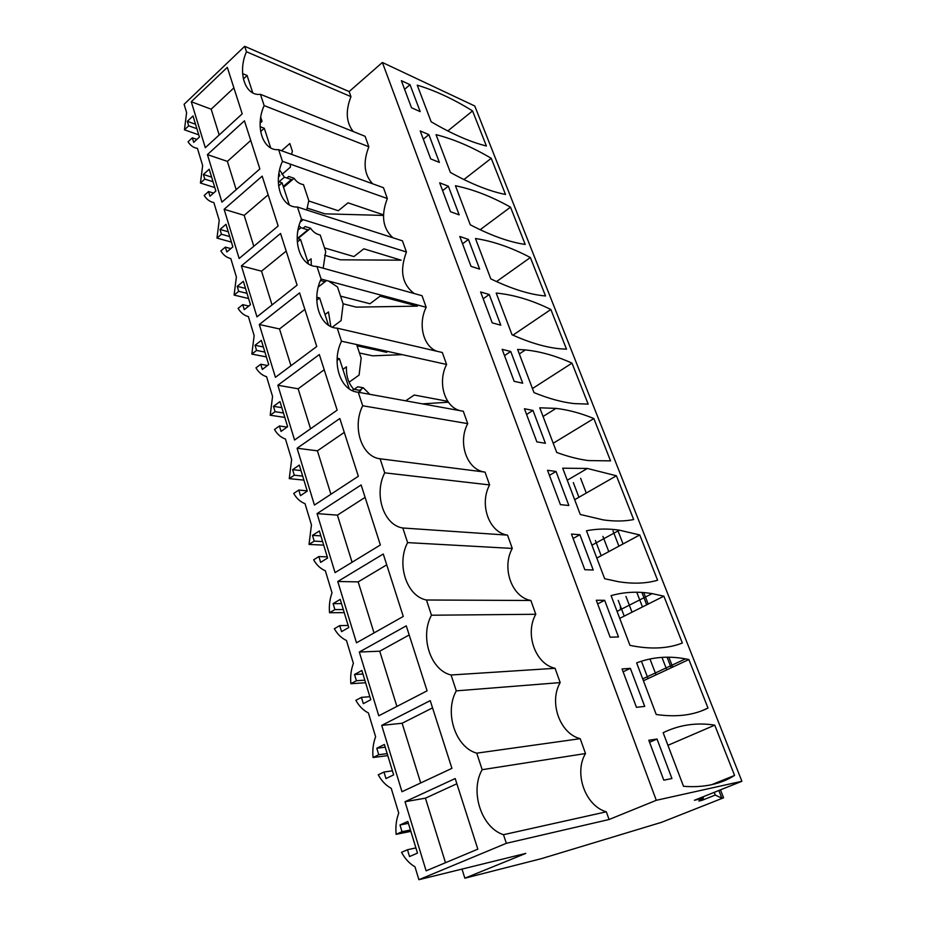 <?xml version="1.0" encoding="UTF-8"?>
<svg xmlns="http://www.w3.org/2000/svg" width="926" height="926" viewBox="0 0 926 926"><rect width="100%" height="100%" fill="white"/><g stroke="black" fill="none" stroke-linecap="round" stroke-linejoin="round"><path stroke-width="1.39" d="M264.142 105.576L368.849 146.771L365.11 136.307L260.449 94.325L264.142 105.576C254.766 126.202 262.706 151.169 278.622 149.665L282.453 161.332C272.823 182.075 281.053 207.933 297.443 207.019L301.413 219.115C291.528 239.961 300.059 266.757 316.97 266.48L321.079 279.027C310.928 299.989 319.771 327.769 337.226 328.174L341.497 341.196C331.045 362.263 340.224 391.096 358.246 392.23L463.301 411.26L467.711 423.633C457.467 442.836 466.982 470.211 485.027 472.098L489.599 484.923C479.078 504.184 488.928 532.543 507.529 535.135L512.275 548.423C501.452 567.754 511.673 597.143 530.864 600.488L535.784 614.274C524.66 633.65 535.251 664.127 555.079 668.294L560.184 682.601C548.736 702.012 559.732 733.635 580.208 738.682L585.51 753.533C573.726 772.99 585.139 805.817 606.322 811.813L609.077 819.51L656.291 800.307L382.38 62.47L349.148 91.57L244.684 46.3L246.466 51.752L350.954 96.651C345.375 110.946 346.15 122.579 353.281 131.55M349.148 91.57L350.954 96.651M246.466 51.752C237.322 72.251 245.008 96.362 260.449 94.325M368.849 146.771C362.83 162.293 364.092 174.632 372.646 183.776M278.622 149.665L383.468 187.712L387.334 198.523C380.852 215.457 382.716 228.537 392.948 237.774M297.443 207.019L402.44 240.829L406.433 251.999C399.453 270.554 402.069 284.409 414.292 293.565M316.97 266.48L422.036 295.718L426.168 307.282C417.823 323.892 423.089 346.22 436.794 351.22M337.226 328.174L442.315 352.505L446.587 364.462C437.292 382.403 444.596 407.266 460.546 410.762M244.684 46.3L184.1 104.302L186.612 112.613L184.448 129.802L188.696 125.797L187.341 121.318L193.002 115.958L199.426 137.048L193.696 142.361L192.33 137.824L196.879 139.409M382.38 62.47L474.76 105.992L741.9 781.278L694.419 800.261L703.378 798.177L698.841 801.059L702.07 800.307L715.277 795.04L721.863 798.212L723.565 797.807L661.615 822.3L541.641 858.587L464.864 878.195L525.818 853.39L418.888 879.7L414.998 866.829C409.524 863.657 405.032 858.819 401.537 852.325L407.475 849.744L409.524 856.55L417.487 853.124L407.834 821.443L399.986 824.973L408.412 823.341M281.573 150.741L289.815 143.53L292.396 151.285L291.482 154.341M192.33 137.824L188.047 141.817C190.467 145.613 193.592 147.813 197.446 148.391L202.644 165.546L200.433 183.035L204.796 179.1L203.396 174.47L209.218 169.215L215.862 191.022L209.982 196.231L208.558 191.543L213.524 193.094M399.986 824.973L402.011 831.698L396.131 834.326C395.39 826.71 396.259 819.637 398.736 813.121L391.223 788.327C385.945 785.48 381.616 780.977 378.248 774.807L383.989 772.029L385.957 778.569L393.654 774.877L384.394 744.458L376.801 748.243L378.746 754.702L373.051 757.514C372.345 750.129 373.201 743.208 375.609 736.76L368.398 712.939C363.293 710.392 359.114 706.191 355.862 700.322L361.429 697.371L363.328 703.656L370.77 699.732L361.869 670.493L354.519 674.51L356.394 680.726L350.873 683.712C350.202 676.547 351.047 669.764 353.385 663.375L346.451 640.468C341.52 638.211 337.481 634.287 334.355 628.719L339.738 625.606L341.555 631.648L348.778 627.504L340.212 599.388L333.094 603.613L334.888 609.586L329.552 612.734C328.915 605.778 329.737 599.134 332.017 592.802L325.35 570.763C320.57 568.772 316.669 565.115 313.648 559.813L318.868 556.549L320.627 562.36L327.619 558.019L319.377 530.968L312.467 535.378L314.203 541.131L309.018 544.419L311.449 524.88L305.024 503.663C300.406 501.915 296.633 498.512 293.704 493.454L298.774 490.062L300.464 495.665L307.247 491.139L299.318 465.084L292.616 469.667L294.283 475.212L289.259 478.638L291.644 459.47L285.451 439.017C280.972 437.5 277.325 434.329 274.501 429.514L279.409 425.995L281.041 431.4L287.627 426.712L279.988 401.595L273.471 406.34L275.091 411.688L270.207 415.23L272.557 396.421L266.584 376.708C262.243 375.4 258.713 372.449 255.97 367.865L260.75 364.231L262.324 369.439L268.714 364.601L261.34 340.386L255.02 345.271L256.571 350.422L251.837 354.079L254.141 335.617L248.388 316.599C244.175 315.488 240.748 312.756 238.098 308.37L242.739 304.642L244.256 309.666L250.471 304.689L243.353 281.319L237.206 286.342L238.711 291.32L234.104 295.07L236.373 276.943L230.817 258.586C226.731 257.659 223.409 255.113 220.839 250.934L225.354 247.115L226.824 251.965L232.866 246.872L225.99 224.3L220.018 229.44L221.464 234.243L216.985 238.086L219.219 220.284L213.848 202.551C209.878 201.799 206.648 199.437 204.171 195.455L208.558 191.543M358.246 392.23L362.691 405.75C351.938 426.909 361.476 456.854 380.1 458.787L384.718 472.839C373.653 494.09 383.549 525.204 402.822 527.994L407.614 542.613C396.212 563.922 406.526 596.286 426.458 600.002L431.458 615.223C419.698 636.602 430.428 670.285 451.078 674.996L456.286 690.854C444.156 712.279 455.326 747.363 476.74 753.162L482.168 769.691C469.656 791.163 481.3 827.74 503.501 834.696L506.337 843.308L418.888 879.7M405.021 801.719L455.198 778.546L477.828 849.154L426.122 870.834L405.021 801.719L425.428 798.166L445.499 862.708M297.084 448.242L339.83 418.506L358.339 476.265L314.435 505.064L297.084 448.242L317.41 450.823L330.918 494.252M317.051 513.606L361.128 484.958L380.366 544.986L335.062 572.615L317.051 513.606L337.411 515.145L352.065 562.244M259.303 324.505L299.584 292.905L316.761 346.486L275.427 377.31L259.303 324.505L279.513 328.95L290.949 365.735M430.231 700.635L381.709 725.382L401.977 791.73L451.934 768.348L430.231 700.635M207.424 154.607L244.441 120.808L259.859 168.926L221.939 202.146L207.424 154.607L227.402 161.39L236.188 189.656M319.343 354.542L277.846 385.251L294.572 440.012L337.157 410.149L319.343 354.542M241.397 265.889L280.543 233.479L297.107 285.139L256.965 316.854L241.397 265.889L261.537 271.168L272.047 304.943M224.115 209.288L262.174 176.148L278.147 225.99L239.151 258.493L224.115 209.288L244.186 215.353L253.805 246.281M227.31 67.343L191.277 101.744L205.317 147.709L242.207 113.829L227.31 67.343M337.77 581.493L383.26 554.014L403.261 616.45L356.498 642.806L337.77 581.493L358.165 581.887L374.035 632.921M406.271 625.849L359.311 652.02L378.78 715.786L427.094 690.842L406.271 625.849M282.453 161.332L387.334 198.523M301.413 219.115L406.433 251.999M321.079 279.027L426.168 307.282M341.497 341.196L446.587 364.462M362.691 405.75L467.711 423.633M485.027 472.098L380.1 458.787M384.718 472.839L489.599 484.923M507.529 535.135L402.822 527.994M407.614 542.613L512.275 548.423M530.864 600.488L426.458 600.002M431.458 615.223L535.784 614.274M555.079 668.294L451.078 674.996M456.286 690.854L560.184 682.601M580.208 738.682L476.74 753.162M585.51 753.533L482.168 769.691M606.322 811.813L503.501 834.696M506.337 843.308L609.077 819.51M656.291 800.307L741.9 781.278M472.561 110.923C453.659 99.163 435.22 90.574 417.244 85.169L431.157 121.781C451.934 133.969 470.35 142.037 486.393 145.984L472.561 110.923L447.802 130.948M411.514 107.763L401.363 80.678L410.033 84.694L420.184 111.606L411.514 107.763M610.547 460.87L588.542 460.581C578.738 459.342 568.136 456.634 556.723 452.467L539.765 407.799L556.017 408.389C568.356 409.836 580.961 413.227 593.844 418.54L610.547 460.87M532.982 410.415L524.44 408.748L536.872 441.887L545.391 443.276L532.982 410.415L526.581 414.454M517.611 349.449L525.378 349.924C540.495 351.475 556.04 355.885 572.002 363.142L588.16 404.118L574.166 403.586C562.082 402.266 548.69 398.608 533.989 392.601L517.611 349.449M522.715 383.202L514.15 381.327L502.147 349.334L510.724 351.463L522.715 383.202M657.599 580.232C646.313 583.53 633.28 584.028 618.51 581.725L604.666 578.727L586.459 530.772C597.073 528.688 608.058 528.491 619.413 530.181L639.75 534.95L657.599 580.232M593.23 570.022L584.827 569.71L571.458 534.094L579.896 534.707L593.23 570.022M633.673 519.544C624.633 521.361 614.505 521.477 603.301 519.903L580.266 514.462L562.707 468.197L587.373 468.463L616.415 475.779L633.673 519.544M568.877 505.515L560.415 504.635L547.532 470.292L556.028 471.45L568.877 505.515M525.204 244.429C509.381 242.161 491.069 235.621 470.269 224.786L455.442 185.744C473.267 189.413 491.625 196.543 510.504 207.158L525.204 244.429M459.169 214.867L450.522 211.73L439.688 182.839L448.334 186.172L459.169 214.867M505.503 194.46C489.565 191.323 471.195 183.985 450.395 172.456L436.042 134.652C453.948 139.224 472.353 147.107 491.243 158.311L505.503 194.46M428.877 134.617L420.207 130.936L430.706 158.902L439.364 162.397L428.877 134.617L423.298 139.166M496.197 293.056C513.803 294.734 532.033 300.209 550.854 309.492L566.504 349.183L560.103 348.789C546.004 347.481 529.985 342.805 512.032 334.772L496.197 293.056M489.229 294.503L480.617 291.945L492.215 322.85L500.804 325.188L489.229 294.503L483.187 298.774M475.478 238.514C493.211 241.223 511.499 247.555 530.366 257.532L545.53 295.973C529.834 294.642 511.592 288.947 490.803 278.865L475.478 238.514M468.44 239.44L459.805 236.477L471.021 266.352L479.645 269.107L468.44 239.44L462.56 243.804M707.996 708.054C693.794 715.254 676.536 717.407 656.233 714.502L636.637 662.889C652.089 657.043 668.375 655.701 685.471 658.872L688.875 659.532L707.996 708.054L702.012 710.693M644.704 706.388L636.451 707.325L622.052 668.942L630.351 668.364L644.704 706.388M682.358 643.026C668.908 648.327 652.888 649.392 634.275 646.198L629.969 645.353L611.091 595.626C624.193 591.922 637.864 591.251 652.112 593.624L663.884 596.17L682.358 643.026M618.487 636.938L610.153 637.227L596.286 600.256L604.655 600.303L618.487 636.938M663.143 732.709L683.504 786.301C703.656 787.841 720.671 784.218 734.573 775.432L714.745 725.151C696.56 722.303 679.371 724.815 663.143 732.709M657.02 739.017L671.929 778.523L663.78 780.167L648.813 740.279L657.02 739.017L649.566 742.27M573.31 482.562L578.924 497.274M595.395 540.506L601.194 555.716M618.232 600.395L624.228 616.114M641.845 662.333L648.05 678.608M580.625 478.302L586.285 493.049M602.919 536.385L608.776 551.63M625.964 596.437L632.018 612.202M649.959 658.953L656.059 674.857M702.88 796.869L703.378 798.177M701.665 799.265L702.07 800.307M612.989 530.864L618.915 546.166M636.764 592.246L642.459 606.947M661.974 657.379L666.801 669.845M714.235 792.343L715.277 795.04M617.607 529.938L623.059 543.944M641.903 592.455L646.707 604.817M667.067 657.205L671.188 667.796M715.937 782.956L716.168 783.558M718.865 790.491L721.863 798.212M643.72 592.582L648.188 604.065M668.861 657.217L672.704 667.09M717.534 782.308L717.824 783.06M720.463 789.843L723.565 797.807M422.441 403.863L448.381 402.208M359.45 352.991L372.669 355.827L402.278 354.646M343.095 303.786L356.302 307.131L417.429 306.136L380.146 296.146L369.972 303.751L340.56 296.135M324.586 255.24L340.398 259.812L401.132 260.183L363.849 248.828L353.917 256.583L324.517 247.902M306.992 208.026L324.945 213.837L383.457 215.422M461.993 869.097L464.864 878.195M359.624 390.355L363.281 387.786L369.821 394.326M349.067 382.218L359.08 375.088L361.175 358.165L356.649 344.553M332.33 327.167L341.092 320.593L343.152 303.959L337.504 286.956L328.498 281.018M318.289 286.991L326.612 280.509M323.174 268.216L325.697 251.455L320.222 234.996C316.298 234.22 313.092 231.975 310.592 228.236L305.152 226.557L302.987 228.34M297.883 238.619L310.592 228.236M300.198 222.124L303.184 219.659M283.553 187.33L294.109 178.324C296.54 181.901 299.665 184.008 303.485 184.633L308.786 200.595L306.761 210.017M281.955 174.424L290.417 167.131L290.255 164.099M214.809 187.584L200.433 183.035M299.052 225.666L300.915 227.703L307.907 229.845L297.362 238.468M204.796 179.1L213.038 181.739M203.396 174.47L211.626 177.132M231.419 242.114L216.985 238.086M307.721 261.468L311.09 258.782L311.321 265.357M318.301 286.921L324.991 281.712L320.442 280.497M221.464 234.243L229.729 236.581M220.018 229.44L228.282 231.801M225.354 247.115L230.805 248.608M248.596 298.531L234.104 295.07M325.026 314.551L328.475 311.923L330.848 326.554M238.711 291.32L247.011 293.322M237.206 286.342L245.506 288.391M242.739 304.642L248.781 306.055M266.387 356.927L251.837 354.079M342.898 369.381L346.44 366.823C346.116 376.234 348.57 383.723 353.801 389.29L360.827 390.575L358.42 392.265M363.281 387.786L357.806 386.779L354.149 389.36M256.571 350.422L264.905 352.088M255.02 345.271L263.354 346.972M260.75 364.231L267.51 365.515M284.803 417.418L270.207 415.23M275.091 411.688L283.449 412.973M273.471 406.34L281.828 407.66M279.409 425.995L287.095 427.094M303.902 480.119L289.259 478.638M294.283 475.212L302.663 476.091M292.616 469.667L300.996 470.582M298.774 490.062L307.166 490.838M323.695 545.148L309.018 544.419M314.203 541.131L322.607 541.571M312.467 535.378L320.871 535.865M318.868 556.549L327.272 556.885M344.252 612.642L329.552 612.734M334.888 609.586L343.315 609.551M333.094 603.613L341.509 603.625M339.738 625.606L348.153 625.455M365.596 682.74L350.873 683.712M356.394 680.726L364.821 680.182M354.519 674.51L362.946 674.024M361.429 697.371L369.856 696.711M387.786 755.593L373.051 757.514M378.746 754.702L387.184 753.614M376.801 748.243L385.228 747.201M383.989 772.029L392.416 770.802M410.855 831.363L396.131 834.326M402.011 831.698L410.45 830.009M407.475 849.744L415.901 847.915M198.754 134.837L184.448 129.802M279.606 169.886L284.386 177.19L291.366 179.586L283.275 186.485M294.109 178.324L288.68 176.449L286.84 178.035M188.696 125.797L196.891 128.726M187.341 121.318L195.525 124.258M456.865 783.755L425.428 798.166M344.287 432.384L317.41 450.823M365.11 497.366L337.411 515.145M316.785 297.258L319.62 297.975L316.773 300.174M304.862 309.365L279.513 328.95M319.62 297.975L328.522 325.269M381.709 725.382L402.127 723.252L420.705 782.968M432.558 707.869L402.127 723.252M260.137 126.7L264.292 128.263L270.693 147.894M278.946 173.197L279.779 175.743L278.483 176.854M264.292 128.263L260.646 131.538M250.738 140.439L227.402 161.39M337.168 358.223L339.414 358.686L337.076 360.388M277.846 385.251L298.126 388.793L310.557 428.796M324.216 369.763L298.126 388.793M339.414 358.686L349.252 388.897M297.188 238.41L300.522 239.406L297.304 242.033M286.192 251.085L261.537 271.168M300.522 239.406L308.543 263.979M297.825 231.118L297.628 232.426M278.309 181.589L282.094 182.873L278.61 185.86M268.158 194.807L244.186 215.353M282.094 182.873L289.282 204.889M242.6 73.629L247.092 75.481L243.364 78.976M191.277 101.744L211.174 109.199L219.184 134.964M233.896 87.877L211.174 109.199M247.092 75.481L252.763 92.866M260.727 117.301L262.058 121.375L260.125 123.112M386.721 564.848L358.165 581.887M359.311 652.02L379.729 651.21L396.895 706.434M409.188 634.958L379.729 651.21M410.033 84.694L404.604 89.313M553.227 443.241L593.844 418.54M532.45 388.55L572.002 363.142M510.724 351.463L504.508 355.619M596.83 558.065L639.75 534.95M579.896 534.707L573.113 538.481M574.664 499.716L616.415 475.779M556.028 471.45L549.431 475.362M480.143 229.729L510.504 207.158M448.334 186.172L442.616 190.629M463.891 179.551L491.243 158.311M512.911 335.166L550.854 309.492M496.51 281.573L530.366 257.532M643.42 680.76L688.875 659.532M630.351 668.364L623.129 671.801M619.726 618.383L663.884 596.17M604.655 600.303L597.664 603.914M667.935 745.326L714.745 725.151M734.573 775.432L711.596 784.716M447.767 401.328L414.2 395.02L405.681 400.831M357.066 345.815L386.512 352.297L387.728 351.429M383.468 214.855L348.014 202.829L338.303 210.734L308.659 200.965M298.01 230.099L300.915 227.703M352.077 390.506L353.801 389.29M278.992 181.82L284.386 177.19M620.362 605.986L620.536 609.632M543.064 416.492L556.017 408.389M519.312 353.952L525.378 349.924M591.934 545.183L619.413 530.181M567.268 480.224L587.373 468.463M642.713 678.885L685.471 658.872M617.075 611.392L652.112 593.624"/></g></svg>

